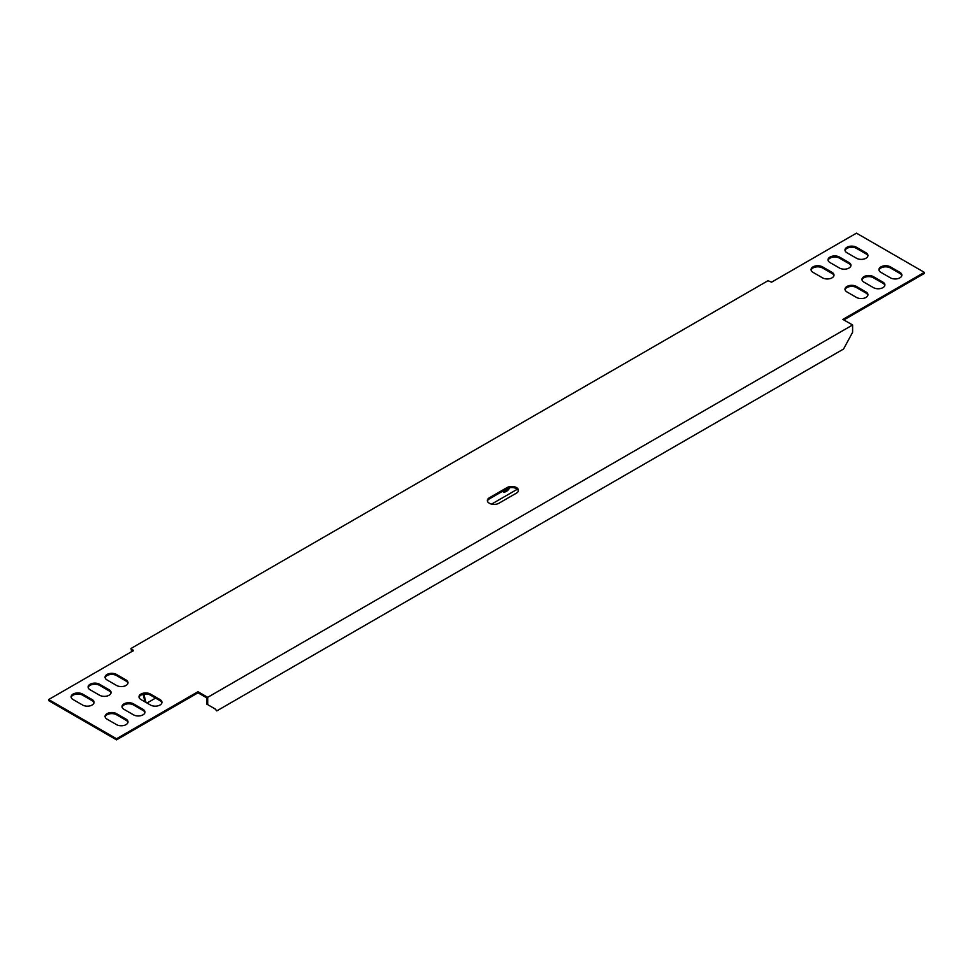 <?xml version="1.0" encoding="UTF-8"?>
<svg xmlns="http://www.w3.org/2000/svg" width="973" height="973" viewBox="0 0 973 973"><rect width="100%" height="100%" fill="white"/><g stroke="black" fill="none" stroke-linecap="round" stroke-linejoin="round"><path stroke-width="1.46" d="M489.346 503.272A6.726 3.88 0 0 0 498.857 503.272L516.505 493.08A6.726 3.88 0 0 0 518.475 490.343A6.726 3.88 0 0 0 514.328 486.755A6.726 3.88 0 0 0 507.006 487.595L489.346 497.787A6.726 3.88 0 0 0 487.388 500.536A6.726 3.88 0 0 0 489.346 503.272M207.711 704.647L215.349 709.062L216.76 710.91L843.555 349.027L852.603 332.316L852.603 324.994L207.711 697.325L207.711 704.647L206.763 704.099L206.763 697.872L197.993 692.812L116.529 739.845L116.529 738.738L197.993 691.706L197.993 692.812M215.349 709.062L214.401 708.502L215.349 709.062M214.838 708.758L216.76 710.91M131.404 650.913L132.364 651.46L131.987 650.11L132.96 651.119L132.96 650.013L131.027 648.468L131.61 651.655M145.074 701.922L143.043 694.345M146.023 702.47L143.809 694.187M147.02 703.041L155.571 698.103M491.56 504.123L517.308 489.261M502.445 491.316A6.726 3.88 120 0 0 502.98 491.754A6.726 3.88 120 0 0 509.706 487.874L509.791 487.728M502.542 491.414A6.726 3.88 120 0 0 508.247 488.13M843.834 319.935L924.35 273.449L924.35 272.355L856.471 233.155L771.613 282.146L767.989 280.723L131.027 648.468M832.024 272.355L822.526 266.87A6.726 3.88 0 0 0 815.204 266.03A6.726 3.88 0 0 0 811.056 269.606A6.726 3.88 0 0 0 813.027 272.355L822.526 277.84A6.726 3.88 0 0 0 829.847 278.679A6.726 3.88 0 0 0 833.995 275.091A6.726 3.88 0 0 0 832.024 272.355L832.024 273.449L822.526 267.964A6.726 3.88 0 0 0 815.642 267.028A6.726 3.88 0 0 0 811.117 270.153M833.934 275.651A6.726 3.88 0 0 0 832.024 273.449M849.003 262.552L839.492 257.067A6.726 3.88 0 0 0 832.17 256.227A6.726 3.88 0 0 0 828.023 259.815A6.726 3.88 0 0 0 829.993 262.552L839.492 268.037A6.726 3.88 0 0 0 846.814 268.889A6.726 3.88 0 0 0 850.961 265.301A6.726 3.88 0 0 0 849.003 262.552L849.003 263.647L839.492 258.161A6.726 3.88 0 0 0 832.62 257.225A6.726 3.88 0 0 0 828.096 260.363M850.901 265.848A6.726 3.88 0 0 0 849.003 263.647M865.97 252.761L856.471 247.276A6.726 3.88 0 0 0 849.137 246.424A6.726 3.88 0 0 0 844.99 250.012A6.726 3.88 0 0 0 846.96 252.761L856.471 258.246A6.726 3.88 0 0 0 863.793 259.086A6.726 3.88 0 0 0 867.94 255.498A6.726 3.88 0 0 0 865.97 252.761L865.97 253.856L856.471 248.37A6.726 3.88 0 0 0 849.587 247.434A6.726 3.88 0 0 0 845.063 250.56M867.867 256.045A6.726 3.88 0 0 0 865.97 253.856M865.97 291.949L856.471 286.463A6.726 3.88 0 0 0 849.137 285.624A6.726 3.88 0 0 0 844.99 289.2A6.726 3.88 0 0 0 846.96 291.949L856.471 297.434A6.726 3.88 0 0 0 863.793 298.273A6.726 3.88 0 0 0 867.94 294.697A6.726 3.88 0 0 0 865.97 291.949L865.97 293.043L856.471 287.558A6.726 3.88 0 0 0 849.587 286.621A6.726 3.88 0 0 0 845.063 289.759M867.867 295.245A6.726 3.88 0 0 0 865.97 293.043M882.937 282.146L873.438 276.66A6.726 3.88 0 0 0 866.116 275.821A6.726 3.88 0 0 0 861.969 279.409A6.726 3.88 0 0 0 863.939 282.146L873.438 287.643A6.726 3.88 0 0 0 880.76 288.482A6.726 3.88 0 0 0 884.907 284.894A6.726 3.88 0 0 0 882.937 282.146L882.937 283.252L873.438 277.767A6.726 3.88 0 0 0 866.566 276.819A6.726 3.88 0 0 0 862.029 279.956M884.846 285.442A6.726 3.88 0 0 0 882.937 283.252M924.35 272.355L842.886 319.387L852.603 324.994M132.96 650.013L133.508 650.56L48.65 699.551L48.65 700.645L116.529 739.845M48.65 699.551L116.529 738.738M105.133 677.755A6.726 3.88 180 0 1 109.657 674.63A6.726 3.88 180 0 1 116.529 675.566L126.04 681.051A6.726 3.88 180 0 1 127.937 683.241M116.529 674.471L126.04 679.957A6.726 3.88 180 0 1 128.01 682.693A6.726 3.88 180 0 1 123.863 686.281A6.726 3.88 180 0 1 116.529 685.442L107.03 679.957A6.726 3.88 180 0 1 105.06 677.208A6.726 3.88 180 0 1 109.207 673.62A6.726 3.88 180 0 1 116.529 674.471L116.529 675.566M88.154 687.558A6.726 3.88 180 0 1 92.69 684.42A6.726 3.88 180 0 1 99.562 685.357L109.061 690.854A6.726 3.88 180 0 1 110.971 693.044M99.562 684.262L109.061 689.748A6.726 3.88 180 0 1 111.031 692.496A6.726 3.88 180 0 1 106.884 696.084A6.726 3.88 180 0 1 99.562 695.233L90.063 689.748A6.726 3.88 180 0 1 88.093 687.011A6.726 3.88 180 0 1 92.24 683.423A6.726 3.88 180 0 1 99.562 684.262L99.562 685.357M71.187 697.349A6.726 3.88 180 0 1 75.712 694.223A6.726 3.88 180 0 1 82.596 695.16L92.094 700.645A6.726 3.88 180 0 1 93.992 702.847M82.596 694.065L92.094 699.551A6.726 3.88 180 0 1 94.065 702.287A6.726 3.88 180 0 1 89.917 705.875A6.726 3.88 180 0 1 82.596 705.036L73.084 699.551A6.726 3.88 180 0 1 71.114 696.802A6.726 3.88 180 0 1 75.274 693.226A6.726 3.88 180 0 1 82.596 694.065L82.596 695.16M139.066 697.349A6.726 3.88 180 0 1 143.603 694.223A6.726 3.88 180 0 1 150.474 695.16L159.973 700.645A6.726 3.88 180 0 1 161.883 702.847M150.474 694.065L159.973 699.551A6.726 3.88 180 0 1 161.944 702.287A6.726 3.88 180 0 1 157.796 705.875A6.726 3.88 180 0 1 150.474 705.036L140.976 699.551A6.726 3.88 180 0 1 139.005 696.802A6.726 3.88 180 0 1 143.153 693.226A6.726 3.88 180 0 1 150.474 694.065L150.474 695.16M105.133 716.955A6.726 3.88 180 0 1 109.657 713.817A6.726 3.88 180 0 1 116.529 714.754L126.04 720.239A6.726 3.88 180 0 1 127.937 722.44M116.529 713.659L126.04 719.144A6.726 3.88 180 0 1 128.01 721.893A6.726 3.88 180 0 1 123.863 725.469A6.726 3.88 180 0 1 116.529 724.63L107.03 719.144A6.726 3.88 180 0 1 105.06 716.408A6.726 3.88 180 0 1 109.207 712.82A6.726 3.88 180 0 1 116.529 713.659L116.529 714.754M122.099 707.152A6.726 3.88 180 0 1 126.624 704.026A6.726 3.88 180 0 1 133.508 704.963L143.007 710.448A6.726 3.88 180 0 1 144.904 712.637M133.508 703.856L143.007 709.353A6.726 3.88 180 0 1 144.977 712.09A6.726 3.88 180 0 1 140.83 715.678A6.726 3.88 180 0 1 133.508 714.839L123.997 709.353A6.726 3.88 180 0 1 122.039 706.605A6.726 3.88 180 0 1 126.186 703.017A6.726 3.88 180 0 1 133.508 703.856L133.508 704.963M899.916 272.355L890.404 266.87A6.726 3.88 0 0 0 883.083 266.03A6.726 3.88 0 0 0 878.935 269.606A6.726 3.88 0 0 0 880.906 272.355L890.404 277.84A6.726 3.88 0 0 0 897.726 278.679A6.726 3.88 0 0 0 901.886 275.091A6.726 3.88 0 0 0 899.916 272.355L899.916 273.449L890.404 267.964A6.726 3.88 0 0 0 883.533 267.028A6.726 3.88 0 0 0 879.008 270.153M901.813 275.651A6.726 3.88 0 0 0 899.916 273.449M518.402 490.891A6.726 3.88 0 0 0 513.878 487.753A6.726 3.88 0 0 0 507.006 488.689L489.346 498.881A6.726 3.88 0 0 0 487.449 501.083M197.993 691.706L207.711 697.325M822.526 266.87L822.526 267.964M839.492 257.067L839.492 258.161M856.471 247.276L856.471 248.37M856.471 286.463L856.471 287.558M873.438 276.66L873.438 277.767M126.04 679.957L126.04 681.051M109.061 689.748L109.061 690.854M92.094 699.551L92.094 700.645M159.973 699.551L159.973 700.645M126.04 719.144L126.04 720.239M143.007 709.353L143.007 710.448M890.404 266.87L890.404 267.964M489.346 498.881L489.346 497.787M507.006 488.689L507.006 487.595"/></g></svg>
